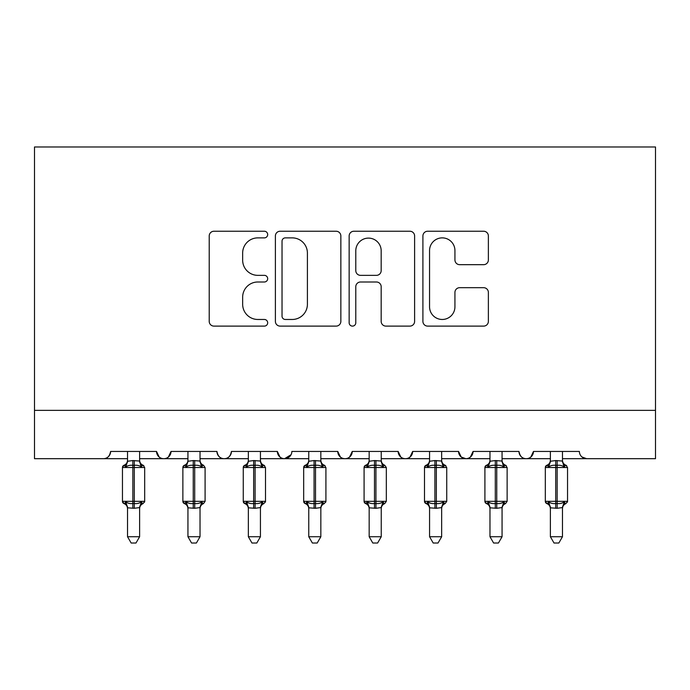 <?xml version="1.0" encoding="UTF-8"?>
<svg xmlns="http://www.w3.org/2000/svg" width="690" height="690" viewBox="0 0 690 690"><rect width="100%" height="100%" fill="white"/><g stroke="black" fill="none" stroke-linecap="round" stroke-linejoin="round"><path stroke-width="1.03" d="M267.677 234.557A3.321 3.321 0 0 0 264.356 231.236L213.96 231.236A4.744 4.744 0 0 0 209.217 235.98L209.217 321.368A4.744 4.744 0 0 0 213.96 326.111L264.356 326.111A3.321 3.321 0 0 0 267.677 322.791A3.321 3.321 0 0 0 264.356 319.47L257.836 319.47A15.18 15.18 0 0 1 242.656 304.29L242.656 297.174A15.18 15.18 0 0 1 257.836 281.994L264.356 281.994A3.321 3.321 0 0 0 267.677 278.674A3.321 3.321 0 0 0 264.356 275.353L257.836 275.353A15.18 15.18 0 0 1 242.656 260.173L242.656 253.058A15.18 15.18 0 0 1 257.836 237.878L264.356 237.878A3.321 3.321 0 0 0 267.677 234.557M483.63 264.675A4.744 4.744 0 0 0 488.373 259.932L488.373 235.98A4.744 4.744 0 0 0 483.63 231.236L427.653 231.236A4.744 4.744 0 0 0 422.91 235.98L422.91 321.368A4.744 4.744 0 0 0 427.653 326.111L483.63 326.111A4.744 4.744 0 0 0 488.373 321.368L488.373 292.431A4.744 4.744 0 0 0 483.63 287.687L459.678 287.687A4.744 4.744 0 0 0 454.934 292.431L454.934 306.774A12.687 12.687 0 0 1 442.247 319.47A12.687 12.687 0 0 1 429.551 306.774L429.551 250.565A12.687 12.687 0 0 1 442.247 237.878A12.687 12.687 0 0 1 454.934 250.565L454.934 259.932A4.744 4.744 0 0 0 459.678 264.675L483.63 264.675M34.5 410.36L655.5 410.36L655.5 146.979L34.5 146.979L34.5 458.686L103.362 458.686C107.209 458.824 109.624 456.409 110.616 451.441L156.526 451.441L159.174 457.047M340.851 235.98A4.744 4.744 0 0 0 336.108 231.236L280.131 231.236A4.744 4.744 0 0 0 275.388 235.98L275.388 321.368A4.744 4.744 0 0 0 280.131 326.111L336.108 326.111A4.744 4.744 0 0 0 340.851 321.368L340.851 235.98M353.892 231.236L409.869 231.236A4.744 4.744 0 0 1 414.612 235.98L414.612 321.368A4.744 4.744 0 0 1 409.869 326.111L385.917 326.111A4.744 4.744 0 0 1 381.173 321.368L381.173 286.738A4.744 4.744 0 0 0 376.43 281.994L360.534 281.994A4.744 4.744 0 0 0 355.79 286.738L355.79 322.791A3.321 3.321 0 0 1 352.469 326.111A3.321 3.321 0 0 1 349.149 322.791L349.149 235.98A4.744 4.744 0 0 1 353.892 231.236M139.613 458.686L163.772 458.686C159.933 458.824 157.51 456.409 156.526 451.441A7.245 7.245 0 0 0 163.772 458.686A7.245 7.245 0 0 0 171.025 451.441L216.936 451.441A7.245 7.245 0 0 0 224.181 458.686A7.245 7.245 0 0 0 231.435 451.441L277.346 451.441A7.245 7.245 0 0 0 284.591 458.686A7.245 7.245 0 0 0 291.844 451.441L337.755 451.441A7.245 7.245 0 0 0 345 458.686A7.245 7.245 0 0 0 352.245 451.441L398.156 451.441A7.245 7.245 0 0 0 405.41 458.686A7.245 7.245 0 0 0 412.655 451.441L458.565 451.441A7.245 7.245 0 0 0 465.819 458.686A7.245 7.245 0 0 0 473.064 451.441L518.975 451.441A7.245 7.245 0 0 0 526.229 458.686A7.245 7.245 0 0 0 533.474 451.441L579.384 451.441A7.245 7.245 0 0 0 586.638 458.686L581.963 456.987M502.061 458.686L526.229 458.686C530.067 458.824 532.49 456.409 533.474 451.441L530.826 457.047M441.652 458.686L465.819 458.686C469.666 458.824 472.081 456.409 473.064 451.441L470.416 457.047M458.565 451.441L461.222 457.047M381.242 458.686L405.41 458.686C409.256 458.824 411.671 456.409 412.655 451.441L410.007 457.047M429.568 458.686L405.41 458.686C401.563 458.824 399.148 456.409 398.156 451.441L400.812 457.047M320.833 458.686L345 458.686C348.847 458.824 351.262 456.409 352.245 451.441L349.597 457.047M369.167 458.686L345 458.686C341.153 458.824 338.738 456.409 337.755 451.441L340.403 457.047M260.432 458.686L284.591 458.686C280.744 458.824 278.329 456.409 277.346 451.441L279.993 457.047M187.939 458.686L163.772 458.686C167.618 458.824 170.033 456.409 171.025 451.441L168.377 457.047M655.5 410.36L655.5 458.686L562.471 458.686M103.362 458.686C107.209 458.824 109.632 456.409 110.616 451.441A7.245 7.245 0 0 1 103.362 458.686L127.529 458.686M200.022 458.686L224.181 458.686C228.028 458.824 230.443 456.409 231.435 451.441M248.348 458.686L224.181 458.686C220.334 458.824 217.919 456.409 216.936 451.441M308.758 458.686L284.591 458.686L291.059 454.719M489.978 458.686L465.819 458.686L461.153 456.987M550.387 458.686L526.229 458.686C522.382 458.824 519.967 456.409 518.975 451.441M285.349 237.878A3.321 3.321 0 0 0 282.029 241.198L282.029 316.149A3.321 3.321 0 0 0 285.349 319.47L292.224 319.47A15.18 15.18 0 0 0 307.404 304.29L307.404 253.058A15.18 15.18 0 0 0 292.224 237.878L285.349 237.878M381.173 250.806A12.687 12.687 0 0 0 368.477 238.11A12.687 12.687 0 0 0 355.79 250.806L355.79 270.609A4.744 4.744 0 0 0 360.534 275.353L376.43 275.353A4.744 4.744 0 0 0 381.173 270.609L381.173 250.806M139.613 451.441L139.613 461.024A5.313 5.072 180 0 0 142.399 465.483L141.364 467.035C139.397 465.552 137.034 464.991 134.291 465.336L132.842 465.336C130.1 464.991 127.745 465.552 125.778 467.035L124.045 465.241A2.415 2.415 0 0 0 122.458 467.51L122.458 501.337A2.415 2.415 0 0 0 124.045 503.605L122.458 501.337L144.684 501.337L144.684 467.51L143.097 465.241C140.907 464.301 139.742 462.636 139.613 460.247C139.742 462.636 140.907 464.301 143.097 465.241A2.415 2.415 0 0 1 143.796 465.638M143.097 503.605C140.907 504.545 139.742 506.21 139.613 508.599C139.742 506.21 140.907 504.545 143.097 503.605L144.684 501.337A2.415 2.415 0 0 1 144.555 502.13M139.613 507.823L139.613 507.823A5.313 5.072 0 0 1 142.399 503.364L141.364 501.811L139.613 507.573L134.291 508.289L127.529 507.823A5.313 5.072 0 0 0 124.735 503.364L125.778 501.811C127.745 503.295 130.1 503.855 132.842 503.51L134.291 503.51C137.034 503.855 139.397 503.295 141.364 501.811M127.529 461.024L127.529 461.024A5.313 5.072 180 0 1 124.735 465.483M127.529 508.599C127.4 506.21 126.236 504.545 124.045 503.605L124.735 503.364M139.613 507.573L139.613 536.734L127.529 536.734L127.529 507.797M127.529 451.441L127.529 461.265L132.842 460.558L139.613 461.049M125.778 467.035L127.529 461.265M140.372 464.318L141.364 467.035M125.778 501.811L127.529 507.573M139.613 536.734L135.982 543.021L131.16 543.021L127.529 536.734M187.939 508.599C187.809 506.21 186.645 504.545 184.446 503.605L186.188 501.811C188.154 503.295 190.509 503.855 193.252 503.51L193.252 501.337L182.867 501.337A2.415 2.415 0 0 0 184.446 503.605L182.867 501.337L182.867 467.51A2.415 2.415 0 0 1 184.446 465.241L182.867 467.51L193.252 467.51L193.252 465.336C190.509 464.991 188.154 465.552 186.188 467.035L184.446 465.241C186.645 464.301 187.809 462.636 187.939 460.247M200.022 507.823L200.022 507.823A5.313 5.072 0 0 1 202.808 503.364L201.773 501.811L200.022 507.573L194.701 508.289L187.939 507.823A5.313 5.072 0 0 0 185.144 503.364M187.939 461.024L187.939 461.024A5.313 5.072 180 0 1 185.144 465.483M260.432 451.441L260.432 461.024A5.313 5.072 180 0 0 263.218 465.483L262.183 467.035C260.208 465.552 257.853 464.991 255.11 465.336L253.661 465.336C250.919 464.991 248.564 465.552 246.597 467.035L244.855 465.241A2.415 2.415 0 0 0 243.268 467.51L243.268 501.337A2.415 2.415 0 0 0 244.855 503.605L243.268 501.337L265.503 501.337L265.503 467.51L263.916 465.241C261.717 464.301 260.553 462.636 260.432 460.247C260.553 462.636 261.717 464.301 263.916 465.241A2.415 2.415 0 0 1 264.615 465.638M263.916 503.605C261.717 504.545 260.553 506.21 260.432 508.599C260.553 506.21 261.717 504.545 263.916 503.605L265.503 501.337A2.415 2.415 0 0 1 265.374 502.13M260.432 507.823L260.432 507.823A5.313 5.072 0 0 1 263.218 503.364L262.183 501.811L260.432 507.573L255.11 508.289L248.348 507.823A5.313 5.072 0 0 0 245.554 503.364L246.597 501.811C248.564 503.295 250.919 503.855 253.661 503.51L255.11 503.51C257.853 503.855 260.208 503.295 262.183 501.811M248.348 461.024L248.348 461.024A5.313 5.072 180 0 1 245.554 465.483M320.833 451.441L320.833 461.024A5.313 5.072 180 0 0 323.627 465.483L322.592 467.035C320.617 465.552 318.262 464.991 315.52 465.336L314.071 465.336C311.328 464.991 308.973 465.552 306.998 467.035L305.265 465.241A2.415 2.415 0 0 0 303.678 467.51L303.678 501.337A2.415 2.415 0 0 0 305.265 503.605L303.678 501.337L325.913 501.337L325.913 467.51L324.326 465.241C322.127 464.301 320.962 462.636 320.833 460.247C320.962 462.636 322.127 464.301 324.326 465.241A2.415 2.415 0 0 1 325.024 465.638M324.326 503.605C322.127 504.545 320.962 506.21 320.833 508.599C320.962 506.21 322.127 504.545 324.326 503.605L325.913 501.337A2.415 2.415 0 0 1 325.775 502.13M320.833 507.823L320.833 507.823A5.313 5.072 0 0 1 323.627 503.364L322.592 501.811L320.841 507.573L315.52 508.289L308.758 507.823A5.313 5.072 0 0 0 305.963 503.364L306.998 501.811C308.973 503.295 311.328 503.855 314.071 503.51L315.52 503.51C318.262 503.855 320.617 503.295 322.592 501.811M308.758 461.024L308.758 461.024A5.313 5.072 180 0 1 305.963 465.483M369.167 508.599C369.038 506.21 367.873 504.545 365.674 503.605L367.408 501.811C369.383 503.295 371.738 503.855 374.48 503.51L374.48 501.337L364.087 501.337A2.415 2.415 0 0 0 365.674 503.605L364.087 501.337L364.087 467.51A2.415 2.415 0 0 1 365.674 465.241L364.087 467.51L374.48 467.51L374.48 465.336C371.738 464.991 369.383 465.552 367.408 467.035L365.674 465.241C367.873 464.301 369.038 462.636 369.167 460.247M381.242 507.823L381.242 507.823A5.313 5.072 0 0 1 384.037 503.364L383.002 501.811L381.251 507.573L375.929 508.289L369.167 507.823A5.313 5.072 0 0 0 366.373 503.364M369.167 461.024L369.167 461.024A5.313 5.072 180 0 1 366.373 465.483M205.094 501.337L205.094 467.51L193.252 467.51L193.252 501.337L205.094 501.337L203.507 503.605C201.308 504.545 200.152 506.21 200.022 508.599C200.152 506.21 201.308 504.545 203.507 503.605M200.022 507.573L200.022 536.734L187.939 536.734L187.939 507.797M200.022 451.441L200.022 461.024A5.313 5.072 180 0 0 202.808 465.483L201.773 467.035C199.807 465.552 197.444 464.991 194.701 465.336L193.252 465.336L193.252 460.558L200.022 461.049M187.939 451.441L187.93 461.265L193.252 460.558M193.252 508.289L193.252 503.51L194.701 503.51C197.444 503.855 199.807 503.295 201.773 501.811M186.188 467.035L187.93 461.265M200.781 464.318L201.773 467.035M186.188 501.811L187.93 507.573M200.022 536.734L196.391 543.021L191.561 543.021L187.939 536.734M248.348 508.599C248.219 506.21 247.055 504.545 244.855 503.605L245.554 503.364M260.432 507.573L260.432 536.734L248.348 536.734L248.348 507.797M248.348 451.441L248.34 461.265L253.661 460.558L260.432 461.049M246.597 467.035L248.34 461.265M261.191 464.318L262.183 467.035M246.597 501.811L248.34 507.573M260.432 536.734L256.801 543.021L251.971 543.021L248.348 536.734M308.758 508.599C308.628 506.21 307.464 504.545 305.265 503.605L305.963 503.364M320.841 507.573L320.833 536.734L308.758 536.734L308.758 507.797M308.758 451.441L308.749 461.265L314.071 460.558L320.833 461.049M306.998 467.035L308.749 461.265M321.6 464.318L322.592 467.035M306.998 501.811L308.749 507.573M320.833 536.734L317.21 543.021L312.38 543.021L308.758 536.734M386.322 501.337L386.322 467.51L374.48 467.51L374.48 501.337L386.322 501.337L384.735 503.605C382.536 504.545 381.372 506.21 381.242 508.599C381.372 506.21 382.536 504.545 384.735 503.605M381.251 507.573L381.242 536.734L369.167 536.734L369.167 507.797M381.242 451.441L381.242 461.024A5.313 5.072 180 0 0 384.037 465.483L383.002 467.035C381.027 465.552 378.672 464.991 375.929 465.336L374.48 465.336L374.48 460.558L381.242 461.049M369.167 451.441L369.159 461.265L374.48 460.558M374.48 508.289L374.48 503.51L375.929 503.51C378.672 503.855 381.027 503.295 383.002 501.811M367.408 467.035L369.159 461.265M382.01 464.318L383.002 467.035M367.408 501.811L369.159 507.573M381.242 536.734L377.62 543.021L372.79 543.021L369.167 536.734M441.652 451.441L441.652 461.024A5.313 5.072 180 0 0 444.446 465.483L443.403 467.035C441.436 465.552 439.082 464.991 436.339 465.336L434.89 465.336C432.147 464.991 429.792 465.552 427.817 467.035L426.084 465.241A2.415 2.415 0 0 0 424.497 467.51L424.497 501.337A2.415 2.415 0 0 0 426.084 503.605L424.497 501.337L446.732 501.337L446.732 467.51L445.145 465.241C442.945 464.301 441.781 462.636 441.652 460.247C441.781 462.636 442.945 464.301 445.145 465.241A2.415 2.415 0 0 1 445.835 465.638M441.652 507.823L441.652 507.823A5.313 5.072 0 0 1 444.446 503.364L443.403 501.811L441.66 507.573L436.339 508.289L429.568 507.823A5.313 5.072 0 0 0 426.782 503.364L427.817 501.811C429.792 503.295 432.147 503.855 434.89 503.51L436.339 503.51C439.082 503.855 441.436 503.295 443.403 501.811M429.568 461.024L429.568 461.024A5.313 5.072 180 0 1 426.782 465.483M429.568 508.599C429.447 506.21 428.283 504.545 426.084 503.605L426.782 503.364M441.66 507.573L441.652 536.734L429.568 536.734L429.568 507.797M429.568 451.441L429.568 461.265L434.89 460.558L441.652 461.049M427.817 467.035L429.568 461.265M442.419 464.318L443.403 467.035M427.817 501.811L429.568 507.573M441.652 536.734L438.029 543.021L433.199 543.021L429.568 536.734M502.061 451.441L502.061 461.024A5.313 5.072 180 0 0 504.856 465.483L503.812 467.035C501.846 465.552 499.491 464.991 496.748 465.336L495.299 465.336C492.557 464.991 490.193 465.552 488.227 467.035L486.493 465.241A2.415 2.415 0 0 0 484.906 467.51L484.906 501.337A2.415 2.415 0 0 0 486.493 503.605L484.906 501.337L507.133 501.337L507.133 467.51L505.554 465.241C503.355 464.301 502.191 462.636 502.061 460.247C502.191 462.636 503.355 464.301 505.554 465.241A2.415 2.415 0 0 1 506.244 465.638M502.061 507.823L502.061 507.823A5.313 5.072 0 0 1 504.856 503.364L503.812 501.811L502.07 507.573L496.748 508.289L489.978 507.823A5.313 5.072 0 0 0 487.192 503.364L488.227 501.811C490.193 503.295 492.557 503.855 495.299 503.51L496.748 503.51C499.491 503.855 501.846 503.295 503.812 501.811M489.978 461.024L489.978 461.024A5.313 5.072 180 0 1 487.192 465.483M489.978 508.599C489.848 506.21 488.693 504.545 486.493 503.605L487.192 503.364M502.07 507.573L502.061 536.734L489.978 536.734L489.978 507.797M489.978 451.441L489.978 461.265L495.299 460.558L502.061 461.049M488.227 467.035L489.978 461.265M502.829 464.318L503.812 467.035M488.227 501.811L489.978 507.573M502.061 536.734L498.439 543.021L493.609 543.021L489.978 536.734M562.471 451.441L562.471 461.024A5.313 5.072 180 0 0 565.265 465.483L564.222 467.035C562.255 465.552 559.9 464.991 557.158 465.336L555.709 465.336C552.966 464.991 550.603 465.552 548.636 467.035L546.903 465.241A2.415 2.415 0 0 0 545.316 467.51L545.316 501.337A2.415 2.415 0 0 0 546.903 503.605L545.316 501.337L567.542 501.337L567.542 467.51L565.955 465.241C563.764 464.301 562.6 462.636 562.471 460.247C562.6 462.636 563.764 464.301 565.955 465.241A2.415 2.415 0 0 1 566.654 465.638M565.955 503.605C563.764 504.545 562.6 506.21 562.471 508.599C562.6 506.21 563.764 504.545 565.955 503.605L567.542 501.337A2.415 2.415 0 0 1 567.413 502.13M562.471 507.823L562.471 507.823A5.313 5.072 0 0 1 565.265 503.364L564.222 501.811L562.471 507.573L557.158 508.289L550.387 507.823A5.313 5.072 0 0 0 547.601 503.364L548.636 501.811C550.603 503.295 552.966 503.855 555.709 503.51L557.158 503.51C559.9 503.855 562.255 503.295 564.222 501.811M550.387 461.024L550.387 461.024A5.313 5.072 180 0 1 547.601 465.483M550.387 508.599C550.258 506.21 549.093 504.545 546.903 503.605L547.601 503.364M562.471 507.573L562.471 536.734L550.387 536.734L550.387 507.797M550.387 451.441L550.387 461.265L555.709 460.558L562.471 461.049M548.636 467.035L550.387 461.265M563.238 464.318L564.222 467.035M548.636 501.811L550.387 507.573M562.471 536.734L558.84 543.021L554.018 543.021L550.387 536.734M132.842 460.558L132.842 467.51L122.458 467.51L124.045 465.241C126.236 464.301 127.4 462.636 127.529 460.247M144.684 467.51L132.842 467.51L132.842 508.289M134.291 508.289L134.291 460.558M194.701 508.289L194.701 460.558M253.661 460.558L253.661 467.51L243.268 467.51L244.855 465.241C247.055 464.301 248.219 462.636 248.348 460.247M265.503 467.51L253.661 467.51L253.661 508.289M255.11 508.289L255.11 460.558M314.071 460.558L314.071 467.51L303.678 467.51L305.265 465.241C307.464 464.301 308.628 462.636 308.758 460.247M325.913 467.51L314.071 467.51L314.071 508.289M315.52 508.289L315.52 460.558M375.929 508.289L375.929 460.558M434.89 460.558L434.89 467.51L424.497 467.51L426.084 465.241C428.283 464.301 429.447 462.636 429.568 460.247M446.732 467.51L434.89 467.51L434.89 508.289M436.339 508.289L436.339 460.558M495.299 460.558L495.299 467.51L484.906 467.51L486.493 465.241C488.693 464.301 489.848 462.636 489.978 460.247M507.133 467.51L495.299 467.51L495.299 508.289M496.748 508.289L496.748 460.558M555.709 460.558L555.709 467.51L545.316 467.51L546.903 465.241C549.093 464.301 550.258 462.636 550.387 460.247M567.542 467.51L555.709 467.51L555.709 508.289M557.158 508.289L557.158 460.558M122.458 501.337L122.458 467.51M203.507 465.241C201.308 464.301 200.152 462.636 200.022 460.247C200.152 462.636 201.308 464.301 203.507 465.241L205.094 467.51M384.735 465.241C382.536 464.301 381.372 462.636 381.242 460.247C381.372 462.636 382.536 464.301 384.735 465.241L386.322 467.51M182.867 501.337L182.867 467.51M243.268 501.337L243.268 467.51M303.678 501.337L303.678 467.51M364.087 501.337L364.087 467.51M445.145 503.605C442.945 504.545 441.781 506.21 441.652 508.599C441.781 506.21 442.945 504.545 445.145 503.605L446.732 501.337M424.497 501.337L424.497 467.51M505.554 503.605C503.355 504.545 502.191 506.21 502.061 508.599C502.191 506.21 503.355 504.545 505.554 503.605L507.133 501.337M484.906 501.337L484.906 467.51M545.316 501.337L545.316 467.51"/></g></svg>
